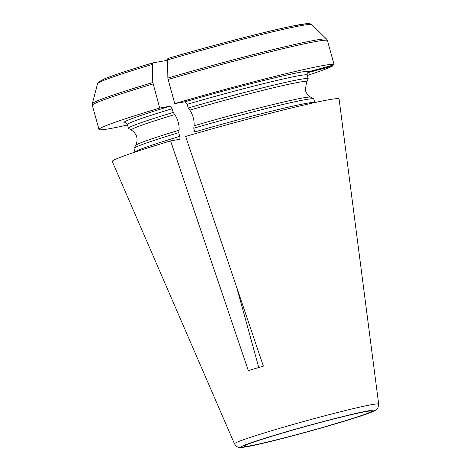 <?xml version="1.0" encoding="UTF-8"?>
<svg xmlns="http://www.w3.org/2000/svg" width="471" height="471" viewBox="0 0 471 471"><rect width="100%" height="100%" fill="white"/><g stroke="black" fill="none" stroke-linecap="round" stroke-linejoin="round"><path stroke-width="0.71" d="M167.352 60.312L152.91 62.878L152.28 64.439A96927.196 39697.841 73.5 0 0 152.834 82.513L159.704 108.053L170.208 106.187L172.133 108.748L173.157 112.457L174.753 114.577C177.932 119.475 179.369 124.685 179.062 130.208L178.727 132.669L179.745 136.384C180.122 138.05 179.987 139.039 179.339 139.357L170.59 140.911A117.638 4.928 164.6 0 0 112.275 161.5L234.487 443.829C237.555 448.421 239.727 447.273 241.588 447.45C244.997 447.191 251.467 445.96 260.999 443.747C275.871 440.291 293.474 435.734 313.804 430.082L356.435 417.43C365.384 414.562 371.36 412.378 374.374 410.889L375.781 410.076C377.336 409.688 378.301 407.698 378.678 404.112A74.783 3.132 164.6 0 0 309.606 419.879A74.783 3.132 164.6 0 0 234.77 443.405A74.783 3.132 164.6 0 0 234.487 443.829M178.727 132.669A93.246 3.903 164.6 0 0 134.029 148.336A93.246 3.903 164.6 0 0 133.988 148.518L134.977 152.098M173.157 112.457A93.246 3.903 164.6 0 0 128.424 128.306A93.246 3.903 164.6 0 0 128.548 128.442L131.462 130.096A90.874 3.803 164.6 0 1 174.753 114.577M258.667 367.533A717.292 293.774 73.5 0 0 258.567 366.785L260.28 367.062M167.34 59.988A111.174 4.657 -15.4 0 1 311.861 24.604L309.653 23.615L306.951 23.621L291.419 26.276C265.673 31.569 211.826 45.593 167.923 58.433L167.34 59.988A96927.196 39697.841 73.5 0 0 167.894 78.056A121.553 5.093 -15.4 0 1 326.633 39.164L327.451 40.553A121.942 5.104 -15.4 0 0 168.118 79.469L174.765 103.602L185.262 101.736A96.119 4.027 -15.4 0 1 309.212 71.586L307.116 74.495M170.59 140.911L248.317 370.612A83.761 3.509 -15.4 0 1 263.377 366.155L185.651 136.455A117.638 4.928 164.6 0 1 339.091 99.022L370.377 340.133A83.761 3.509 -15.4 0 1 370.377 340.162L378.678 404.112M185.262 101.736L187.193 104.291L188.217 108.006L189.813 110.12C192.992 115.024 194.429 120.235 194.123 125.757L193.781 128.218L194.806 131.927A93.246 3.903 164.6 0 1 314.716 102.584M168.118 79.469L167.894 78.056M244.52 445.878A65.993 2.761 -15.4 0 1 309.041 425.531A65.993 2.761 -15.4 0 1 371.425 411.095A65.993 2.761 -15.4 0 1 308.623 431.377A65.993 2.761 -15.4 0 1 244.296 446.108A65.993 2.761 -15.4 0 1 244.52 445.878M174.765 103.602A121.942 5.104 164.6 0 1 334.098 64.686A121.942 5.104 164.6 0 1 334.086 64.851L309.212 71.586M188.217 108.006A93.246 3.903 164.6 0 1 308.222 78.781A93.246 3.903 164.6 0 1 308.228 78.816L306.568 81.724L305.438 89.62M314.775 102.572L313.792 98.992A93.246 3.903 164.6 0 0 313.668 98.857A93.246 3.903 164.6 0 0 193.781 128.218M307.31 75.478A121.942 5.104 164.6 0 0 332.603 66.005L307.722 72.74A96.119 4.027 -15.4 0 1 307.592 72.811M332.408 65.304L332.603 66.005M159.704 108.053A121.942 5.104 164.6 0 0 98.981 129.448A121.942 5.104 164.6 0 0 127.511 125.003M236.607 287.057L258.567 366.785M152.91 62.878L152.857 62.89C129.278 69.991 113.081 75.336 104.268 78.94L98.492 82.054L97.562 83.632A111.174 4.657 -15.4 0 1 152.28 64.439M179.745 136.384A93.246 3.903 164.6 0 0 135.036 152.08M179.062 130.208A90.874 3.803 164.6 0 0 135.683 145.421L134.029 148.336M128.424 128.306L127.4 124.591A93.246 3.903 -15.4 0 1 172.133 108.748M187.193 104.291A93.246 3.903 -15.4 0 1 307.198 75.066L307.104 74.495M309.147 24.086A108.689 4.551 164.6 0 0 167.97 58.422M125.875 122.854A96.119 4.027 -15.4 0 1 170.208 106.187M98.981 129.448L92.328 105.316A121.942 5.104 -15.4 0 1 153.057 83.92M97.562 83.632L92.322 103.702A121.553 5.093 -15.4 0 1 152.834 82.513M305.29 89.649C305.973 92.881 307.793 95.401 310.748 97.203A90.874 3.803 164.6 0 0 194.123 125.757M306.568 81.724A90.874 3.803 164.6 0 0 189.813 110.12M241.535 446.685A69.096 2.891 -15.4 0 1 346.232 415.716A69.096 2.891 -15.4 0 1 335.9 423.735A69.096 2.891 -15.4 0 1 241.535 446.685M135.683 145.421C138.45 139.163 137.043 134.058 131.462 130.096M334.098 64.686L327.451 40.553M311.861 24.604L326.633 39.164M308.222 78.781L307.198 75.066M92.322 103.702L92.328 105.316M310.748 97.203L313.668 98.857M127.4 124.591C126.464 123.108 125.851 122.501 125.569 122.766"/></g></svg>
